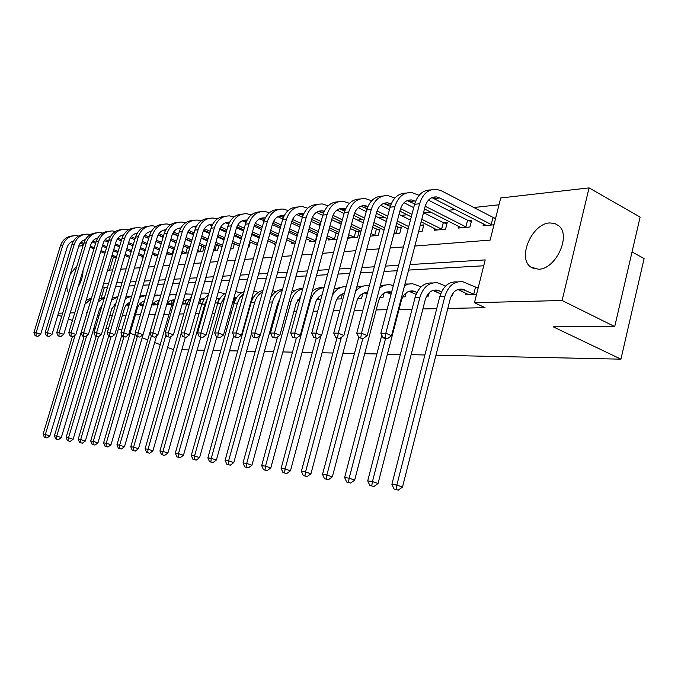 <?xml version="1.0" encoding="UTF-8"?>
<svg xmlns="http://www.w3.org/2000/svg" width="678" height="678" viewBox="0 0 678 678"><rect width="100%" height="100%" fill="white"/><g stroke="black" fill="none" stroke-linecap="round" stroke-linejoin="round"><path stroke-width="1.02" d="M538.468 269.225L530.899 267.107C517.009 258.343 531.823 223.545 549.731 222.935L554.697 223.435L558.825 225.825C571.469 235.766 555.57 269.539 538.468 269.225M68.8 292.837C67.207 291.498 66.63 288.777 67.071 284.684M70.19 274.387L77.012 265.674M632.032 251.945L644.1 258.555L620.929 359.162L435.946 355.204M78.741 246.139L83.063 245.648M499 204.781L473.405 207.561M455.743 209.477L448.217 210.29M430.886 212.172L424.114 212.909M407.097 214.757L401.029 215.418M384.324 217.223L378.9 217.816M362.484 219.596L357.662 220.121M341.543 221.867L337.271 222.333M320.372 224.164L317.677 224.46M299.846 226.393L298.829 226.503M170.941 240.376L176.068 242.817M414.851 246.038L490.152 240.097L500.711 197.976L589.063 187.891L562.096 300.498L474.473 302.71L485.194 259.911L410.037 264.573M562.096 300.498L614.709 326.593L640.117 217.096L589.063 187.891M113.463 256.911L109.531 270.115M142.092 256.292L141.863 257.098L143.244 256.97M154.948 255.081L154.703 255.92L157.728 255.64M168.212 253.835L167.958 254.699L172.737 254.267M168.602 246.945L174.144 249.25M181.907 252.547L181.645 253.445L188.306 252.835M197.213 252.021L202.747 251.513L204.053 246.945M202.9 246.445L202.332 246.495M213.545 250.521L217.604 250.148L218.96 245.385M218.011 244.97L217.138 245.055M230.503 248.962L232.978 248.733L234.385 243.775M233.639 243.444L232.461 243.563M248.131 247.343L248.894 247.275L250.351 242.097M274.514 243.792L274.192 244.953L275.624 244.817M291.938 242.139L291.608 243.351L295.261 243.021M310.024 240.427L309.676 241.699L315.736 241.139M328.805 238.639L328.44 239.978L337.102 239.181M338.72 233.19L336.788 233.385M348.314 236.783L347.941 238.181L357.569 237.3L359.204 231.19L356.569 231.452M370.298 236.13L378.239 235.402L379.883 229.172L377.137 229.444M393.893 233.969L399.749 233.427L401.418 227.071L398.554 227.35M418.58 231.698L422.165 231.376L423.843 224.884L420.869 225.181M434.64 228.545L434.191 230.266L445.539 229.223L447.234 222.604L444.124 222.909M458.557 226.257L458.091 228.079L469.93 226.986L471.651 220.223L468.405 220.536M483.533 223.859L483.041 225.782L493.991 224.782M495.72 217.875L493.762 218.062M97.59 315.694L99.039 315.66M109.802 315.44L112.362 315.389M122.413 315.177L126.15 315.101M135.431 314.906L140.431 314.804M148.889 314.626L154.804 314.507M163.864 314.321L169.051 314.211M179.399 313.999L183.797 313.906M195.518 313.668L199.069 313.592M212.273 313.321L214.901 313.261M229.681 312.956L231.325 312.922M247.792 312.583L248.368 312.575M275.276 312.016L276.277 311.99M293.871 311.626L296.532 311.575M313.211 311.227L317.668 311.134M333.347 310.812L339.754 310.677M354.323 310.38L362.849 310.202M376.197 309.922L387.028 309.702M399.028 309.456L412.046 309.185M422.877 308.956L436.708 308.676M447.811 308.439L485.024 307.676L474.473 302.71M483.719 265.784L408.605 270.064M397.215 270.717L384.028 271.471M372.925 272.098L360.543 272.81M349.712 273.429L338.085 274.09M327.508 274.692L316.575 275.319M306.261 275.904L295.972 276.488M285.896 277.065L276.217 277.616M266.361 278.183L257.242 278.7M247.606 279.251L239.02 279.743M229.596 280.277L221.503 280.734M212.273 281.268L204.646 281.701M195.611 282.218L188.416 282.624M179.56 283.133L172.78 283.514M164.101 284.014L157.694 284.379M149.185 284.862L143.151 285.209M134.803 285.684L129.1 286.006M120.913 286.48L115.531 286.786M107.497 287.243L104.378 287.421L101.208 298.049M127.718 305.142L127.523 305.803L128.896 305.761M140.422 304.702L140.219 305.397L143.211 305.295M153.533 304.252L153.321 304.973L157.627 304.829M167.076 303.786L166.856 304.532L171.907 304.371M182.263 304.041L186.687 303.897M198.417 303.515L201.993 303.397M203.281 300.413L203.561 299.439M215.206 302.973L217.646 302.897L218.816 298.778M232.647 302.405L233.401 302.388L234.605 298.1M278.76 300.922L279.328 300.896M297.396 300.312L299.617 300.244M316.77 299.693L320.796 299.557M336.949 299.04L341.093 298.905L342.407 293.972M357.967 298.354L361.586 298.244L362.849 293.472M379.875 297.65L382.934 297.549L384.112 293.049M402.74 296.913L405.173 296.828L406.241 292.735M426.623 296.142L428.386 296.083L429.267 292.625M451.599 295.328L452.616 295.294L453.235 292.845M466.049 293.269L465.642 294.879L476.524 294.523M478.278 287.497L476.329 287.574M424.894 354.975L411.131 354.679M400.359 354.45L387.409 354.17M376.9 353.95L364.705 353.687M354.45 353.467L342.949 353.221M332.94 353.009L322.101 352.772M312.321 352.568L302.083 352.348M292.523 352.145L282.862 351.933M273.514 351.738L264.386 351.543M255.242 351.348L246.614 351.162M237.664 350.967L229.511 350.797M220.74 350.611L213.028 350.441M204.434 350.255L197.137 350.102M188.721 349.924L181.814 349.772M173.56 349.602L167.602 347.441M95.183 328.61L93.776 328.474M72.427 320.474L68.419 318.965M61.664 316.44L57.884 315.024M614.709 326.593L553.248 326.83L620.929 359.162M87.199 312.482L86.776 312.49M74.733 312.795L70.241 312.905M62.673 313.1L58.435 313.211M108.463 328.559L105.912 328.567M118.396 328.796L121.752 330.067M130.066 333.22L135.091 335.118M142.143 337.797L147.448 339.805M154.652 342.534L160.254 344.661M83.03 270.471C83.03 275.827 81.377 281.319 78.072 286.93M398.63 265.284L385.435 266.107M374.324 266.793L361.933 267.564M351.102 268.234L339.458 268.954M328.881 269.615L317.94 270.293M307.617 270.929L297.32 271.573M287.235 272.2L277.548 272.802M267.683 273.412L258.564 273.98M248.919 274.573L240.326 275.107M230.884 275.692L222.791 276.192M213.553 276.768L205.917 277.243M196.874 277.802L189.671 278.251M180.814 278.802L174.017 279.226M165.33 279.76L158.923 280.158M150.406 280.684L144.363 281.065M136.007 281.582L130.303 281.938M122.108 282.446L116.718 282.777M108.675 283.277L103.59 283.59M107.565 270.276L112.667 269.869M120.735 269.234L126.142 268.81M134.363 268.157L140.092 267.708M148.474 267.047L154.533 266.573M163.084 265.895L169.508 265.386M178.221 264.7L185.035 264.166M193.925 263.462L201.146 262.894M210.222 262.174L217.875 261.572M227.138 260.844L235.258 260.199M244.724 259.454L253.343 258.776M263.013 258.013L272.158 257.293M282.048 256.513L291.76 255.75M301.88 254.945L312.194 254.131M322.55 253.318L333.517 252.453M344.119 251.614L355.789 250.699M366.654 249.843L379.07 248.86M390.206 247.979L403.427 246.936M104.378 287.421L102.658 286.735M88.852 306.948L49.85 435.903L47.053 437.963L44.358 437.259L47.053 437.963M44.358 437.259L43.112 434.149L72.377 336.635M43.112 434.149L45.35 434.471L75.182 334.983M84.953 304.193L91.344 298.617M99.268 298.083L100.344 298.422M86.089 300.413L91.538 297.964M45.248 437.395L45.35 434.471L49.85 435.903M116.184 258.03L111.76 256.208M104.878 253.377L100.7 251.657M93.954 248.877L90.021 247.258M83.402 244.529L80.157 243.19M116.506 256.954L112.082 255.131M105.2 252.292L101.03 250.572M94.284 247.792L90.352 246.165M83.733 243.436L80.885 242.266M35.146 335.737L37.849 336.398L35.146 335.737L33.9 332.678L36.12 332.678L40.663 334.33L67.097 247.445C68.224 244.088 70.343 241.953 73.47 241.029L73.41 241.046M33.9 332.678L60.376 245.902C62.562 239.766 66.639 236.444 72.605 235.927M36.036 335.746L36.12 332.678L62.656 245.631C65.122 238.927 69.648 235.605 76.233 235.656L78.546 236.029M40.663 334.33L37.849 336.398M115.557 304.583L114.582 304.21M115.277 305.507L113.862 304.956M102.319 304.634L99.505 309.244L61.3 437.564L58.461 439.658L55.715 438.937L58.461 439.658M55.715 438.937L54.443 435.776L84.064 336.593M54.443 435.776L56.749 436.107L86.682 335.788M98.132 301.888L104.387 297.684M98.946 299.184L104.505 297.286M56.638 439.081L56.749 436.107L61.3 437.564M129.218 304.659L127.15 303.846M128.93 305.634L126.422 304.634M115.989 303.125L111.743 308.897L73.122 439.276L70.232 441.403L67.436 440.675L70.232 441.403M67.436 440.675L66.139 437.463L96.166 336.398M66.139 437.463L68.52 437.802L98.547 336.635M111.573 300.134L117.845 296.837M112.184 298.066L117.887 296.693M68.393 440.819L68.52 437.802L73.122 439.276M143.372 304.761L140.143 303.481M141.905 305.337L139.397 304.303M130.015 301.973L126.532 304.507L124.574 307.888L85.326 441.047L82.385 443.209L79.546 442.471L82.385 443.209M79.546 442.471L78.216 439.2L108.666 336.178L111.658 336.907L108.641 336.169L107.209 332.788L135.532 237.08C137.897 230.249 142.304 226.605 148.736 226.13M78.216 439.2L80.674 439.556L110.989 336.898M125.379 298.642L131.744 296.091M125.854 297.032L131.227 296.159M80.529 442.615L80.674 439.556L85.326 441.047M129.515 257.411L124.82 255.462M117.811 252.563L113.396 250.724M106.522 247.877L102.353 246.148M95.615 243.351L92.115 241.902M129.845 256.292L125.15 254.343M118.15 251.436L113.726 249.606M106.861 246.75L102.692 245.021M95.962 242.224L92.852 240.927M85.411 239.546C82.148 240.427 79.928 242.614 78.75 246.114L52.028 334.373L49.172 336.474L46.418 335.805L49.172 336.474M46.418 335.805L45.138 332.695L71.91 244.546C74.131 238.309 78.258 234.935 84.292 234.419M45.138 332.695L47.435 332.695L74.266 244.275C76.758 237.461 81.335 234.088 87.979 234.139L90.42 234.554M47.333 335.813L47.435 332.695L52.028 334.373M143.295 256.818L138.329 254.716M131.193 251.741L126.506 249.784M119.514 246.86L115.099 245.012M108.234 242.148L104.463 240.571M143.643 255.64L138.668 253.555M131.532 250.572L126.854 248.614M119.862 245.69L115.446 243.843M108.59 240.97L105.209 239.554M97.624 238.181L97.174 238.156M97.734 238.02C94.327 238.851 92.013 241.088 90.784 244.741L63.757 334.415L60.859 336.559L58.054 335.873L60.859 336.559M58.054 335.873L56.749 332.712L83.818 243.148C86.064 236.8 90.242 233.376 96.361 232.868M56.749 332.712L59.113 332.712L86.25 242.868C88.767 235.952 93.386 232.52 100.107 232.579L102.692 233.037M58.994 335.881L59.113 332.712L63.757 334.415M156.406 255.759L152.304 253.97M145.033 250.911L140.066 248.818M132.939 245.826L128.261 243.851M121.277 240.91L117.218 239.207M157.923 254.987L152.66 252.767M145.389 249.707L140.422 247.614M133.303 244.605L128.625 242.639M121.642 239.69L117.972 238.148M110.328 236.69L109.641 236.639M110.463 236.453C106.904 237.224 104.488 239.512 103.2 243.317L75.877 334.466L72.927 336.644L70.071 335.941L72.927 336.644M70.071 335.941L68.741 332.729L96.115 241.707C98.386 235.241 102.624 231.766 108.811 231.266M68.741 332.729L71.182 332.729L98.624 241.41C101.175 234.385 105.836 230.901 112.624 230.969L115.353 231.469M71.046 335.949L71.182 332.729L75.877 334.466M157.669 304.719L153.559 303.108M155.067 304.914L152.813 303.964M144.456 301.066C141.007 301.99 138.659 304.346 137.414 308.151L97.937 442.878L94.954 445.073L92.055 444.319L94.954 445.073M92.055 444.319L90.699 440.997L121.862 334.974M90.699 440.997L93.242 441.361L123.938 336.83M139.6 297.311L146.092 295.439M139.965 296.083L144.312 295.583M93.072 444.471L93.242 441.361L97.937 442.878M157.355 304.617L158.567 300.447M144.007 236.427L148.702 238.436M155.948 241.538L161.203 243.783M169.72 254.538L166.771 253.225M159.355 250.08L154.101 247.851M146.838 244.766L141.88 242.665M134.769 239.648L130.405 237.8M172.687 254.267L167.135 251.979M159.72 248.826L154.465 246.589M147.211 243.512L142.253 241.402M135.142 238.385L131.159 236.69M123.43 235.164L122.515 235.08M123.616 234.842C119.904 235.546 117.379 237.885 116.04 241.851L88.411 334.517L85.403 336.729L82.496 336.017L85.403 336.729M82.496 336.017L81.131 332.745L108.819 240.215C111.124 233.639 115.413 230.105 121.676 229.613M81.131 332.745L83.665 332.754L111.404 239.91C113.989 232.766 118.701 229.232 125.566 229.308L128.447 229.859M83.504 336.025L83.665 332.754L88.411 334.517M172.043 254.064L173.5 249.038M171.695 304.38L167.424 302.727M168.661 304.473L166.924 303.727M159.245 300.727L158.177 300.515M159.347 300.362C155.228 300.846 152.406 303.303 150.897 307.753L110.989 444.768L107.946 447.005L104.997 446.234L107.946 447.005M104.997 446.234L103.598 442.853L135.515 333.661M103.598 442.853L106.234 443.234L137.363 336.602M154.279 296.1L160.94 294.896M154.542 295.21L157.838 294.989M106.048 446.395L106.234 443.234L110.989 444.768M171.034 304.168L172.246 299.981M158.067 235.054L163.11 237.232M183.611 246.072L189.467 248.368M183.467 253.275L181.755 252.479M174.195 249.25L168.627 246.868M161.22 243.699L155.974 241.453M148.728 238.351L144.05 236.351M186.535 252.996L182.136 251.182M174.577 247.945L169.008 245.555M161.61 242.385L156.355 240.139M149.109 237.037L144.804 235.19M136.99 233.588L135.82 233.461M137.219 233.181C133.346 233.808 130.71 236.19 129.303 240.343L101.361 334.568L98.31 336.813L95.344 336.093L98.31 336.813M95.344 336.093L93.945 332.771L121.947 238.673C124.286 231.969 128.634 228.384 134.981 227.901M93.945 332.771L96.564 332.771L124.625 238.359C127.235 231.096 132.007 227.503 138.931 227.588L141.982 228.189M96.386 336.102L96.564 332.771L101.361 334.568M185.882 252.784L187.357 247.682M185.848 303.922L182.645 302.693M173.814 300.396L172.161 299.998M174.204 299.82L170.364 300.591L167.119 303.066M156.61 335.763L124.481 446.726L121.387 448.997L118.379 448.217L121.387 448.997M118.379 448.217L116.955 444.776L158.872 301.998M116.955 444.776L119.675 445.166L151.321 336.127M169.458 294.989L176.288 294.472M169.619 294.413L171.814 294.371M119.472 448.378L119.675 445.166L124.481 446.726M185.179 303.71L186.382 299.515M164.5 230.122L165.415 230.52M172.627 233.656L178.043 236.012M185.577 239.283L191.476 241.851M199.171 245.199L204.027 247.046M189.577 248.419L183.67 245.868M176.127 242.614L170.559 240.215M163.169 237.029L158.169 234.868M200.841 251.682L197.679 250.394M189.967 247.063L184.069 244.512M176.517 241.249L170.958 238.851M163.576 235.656L158.923 233.647M151.008 231.969L149.584 231.791M151.287 231.469C147.253 232.012 144.499 234.444 143.033 238.775L114.768 334.618L111.658 336.907M107.209 332.788L109.921 332.796L138.304 236.758C140.939 229.367 145.762 225.723 152.762 225.808L155.982 226.469M109.717 336.178L109.921 332.796L114.768 334.618M200.179 251.47L201.671 246.284M200.485 303.447L198.637 302.761M188.543 299.964L186.619 299.464M188.993 299.286L183.102 301.117M170.636 336.881L138.448 448.751L135.303 451.065L132.235 450.268L135.303 451.065M132.235 450.268L130.769 446.76L171.661 305.151L175.068 298.701M130.769 446.76L133.591 447.166L166.017 334.746M185.153 293.972L192.179 294.184M185.23 293.701L186.281 293.735M133.363 450.438L133.591 447.166L138.448 448.751M199.807 303.236L201.002 299.066M178.661 228.249L180.356 228.994M187.721 232.223L193.518 234.766M201.205 238.139L207.451 240.885M215.316 244.326L218.892 245.622M205.536 247.589L199.273 244.86M191.569 241.512L185.679 238.944M178.144 235.673L172.788 233.342M215.638 250.326L213.807 249.606M205.934 246.173L199.679 243.444M191.984 240.097L186.086 237.52M178.56 234.241L173.551 232.062M165.517 230.317L163.83 230.062M165.856 229.706C161.644 230.147 158.771 232.63 157.237 237.147L128.651 334.669L125.489 337L122.404 336.254L125.489 337M122.404 336.254L120.938 332.813L149.584 235.436C151.991 228.469 156.448 224.757 162.966 224.299M120.938 332.813L123.743 332.813L152.457 235.096C155.118 227.579 159.991 223.876 167.068 223.969L170.475 224.698M123.523 336.263L123.743 332.813L128.651 334.669M214.96 250.106L216.468 244.834M203.79 299.532L201.595 298.905M201.408 293.057L205.315 293.066L208.638 294.066M204.298 298.752L199.518 299.659M185.348 337.407L152.923 450.845L149.719 453.209L146.584 452.395L149.719 453.209M146.584 452.395L145.084 448.828L186.442 304.685L191.535 296.439M145.084 448.828L148.016 449.243L181.246 333.271M147.753 452.565L148.016 449.243L152.923 450.845M193.688 226.469L195.857 227.427M203.383 230.766L209.57 233.503M217.409 236.978L224.037 239.91M232.071 243.436L234.274 244.148M222.087 246.758L215.451 243.851M207.595 240.393L201.341 237.656M193.654 234.283L187.933 231.766M222.511 245.292L215.875 242.377M208.019 238.919L201.773 236.173M194.086 232.791L188.696 230.418M180.551 228.613L178.568 228.274M180.941 227.893C176.56 228.223 173.56 230.749 171.941 235.469L143.033 334.729L139.812 337.093L136.668 336.339L139.812 337.093M136.668 336.339L135.168 332.83L164.135 233.724C166.576 226.621 171.102 222.85 177.704 222.409M135.168 332.83L138.075 332.839L167.11 233.376C169.805 225.732 174.738 221.96 181.89 222.062L185.484 222.867M137.829 336.347L138.075 332.839L143.033 334.729M219.587 299.091L217.087 298.337M218.248 292.235L224.842 293.642M220.155 298.201L216.468 298.498M200.773 337.305L167.915 453.023L164.661 455.421L161.457 454.599L164.661 455.421M161.457 454.599L159.923 450.963L201.747 304.21L204.366 298.651L208.485 294.591M159.923 450.963L162.957 451.395L204.875 304.108L207.265 298.871M162.678 454.777L162.957 451.395L167.915 453.023M209.282 224.638L211.934 225.825M219.638 229.274L226.223 232.215M234.232 235.8L241.266 238.944M249.521 242.402L250.199 242.622M239.283 245.945L232.249 242.826M224.223 239.266L217.596 236.334M209.756 232.859L203.646 230.147M239.715 244.411L232.681 241.283M224.664 237.724L218.036 234.783M210.197 231.3L204.409 228.732M196.128 226.867L193.849 226.418M196.578 226.028C192.01 226.223 188.874 228.791 187.187 233.732L157.94 334.779L154.66 337.195L151.448 336.424L154.66 337.195M151.448 336.424L149.906 332.856L179.221 231.952C181.696 224.706 186.281 220.875 192.967 220.443M149.906 332.856L152.923 332.864L182.306 231.596C185.026 223.808 190.01 219.977 197.239 220.087L201.044 220.977M152.652 336.432L152.923 332.864L157.94 334.779M235.961 298.642L233.918 297.896M235.707 291.523L241.224 293.04M236.588 297.642L234.003 297.583M216.824 336.966L183.475 455.277L180.153 457.726L176.89 456.879L180.153 457.726M176.89 456.879L175.314 453.175L217.604 303.71C219.121 298.693 221.918 295.125 226.003 293.006M175.314 453.175L178.458 453.624L220.85 303.608L225.189 295.862M178.144 457.065L178.458 453.624L183.475 455.277M225.46 222.748L228.63 224.181M236.52 227.749L243.529 230.91M251.708 234.605L259.166 237.978M257.157 245.139L249.69 241.8M241.495 238.131L234.469 234.986M226.46 231.401L219.943 228.486M257.606 243.546L250.14 240.19M241.944 236.52L234.927 233.368M226.918 229.774L220.706 226.994M212.282 225.071L209.68 224.503M212.79 224.096C208.036 224.147 204.764 226.757 202.993 231.927L173.407 334.847L170.068 337.305L166.788 336.517L170.068 337.305M166.788 336.517L165.203 332.881L194.857 230.122C197.374 222.723 202.019 218.825 208.799 218.409M165.203 332.881L168.33 332.881L198.052 229.74C200.815 221.825 205.849 217.918 213.146 218.045L217.18 219.019M168.034 336.525L168.33 332.881L173.407 334.847M252.962 298.193L251.928 297.761M253.826 290.947L258.208 292.421M253.64 297.083L252.174 296.888M233.749 335.635L199.612 457.616L196.23 460.108L192.899 459.252L196.23 460.108M192.899 459.252L191.281 455.472L234.063 303.193C235.859 297.345 239.224 293.489 244.148 291.616M191.281 455.472L194.544 455.938L237.419 303.083L239.834 297.701L243.588 293.608M194.205 459.447L194.544 455.938L199.612 457.616M242.258 220.799L245.978 222.503M254.072 226.198L261.513 229.596M269.878 233.41L277.794 237.02M275.751 244.351L267.818 240.766M259.445 236.978L251.996 233.605M243.817 229.91L236.868 226.766M276.217 242.682L268.293 239.088M259.92 235.3L252.47 231.918M244.292 228.215L237.631 225.198M229.045 223.231L226.113 222.511M226.274 222.52L229.613 222.113C224.664 222.003 221.257 224.647 219.384 230.054L189.459 334.907L186.06 337.415L182.704 336.61L186.06 337.415M182.704 336.61L181.085 332.906L211.087 228.215C213.638 220.664 218.35 216.689 225.215 216.299M181.085 332.906L184.331 332.906L214.401 227.825C217.189 219.757 222.274 215.79 229.656 215.918L233.927 217.002M184.001 336.619L184.331 332.906L189.459 334.907M272.649 290.515L275.844 291.777M251.453 333.729L216.384 460.048L212.934 462.591L209.527 461.71L212.934 462.591M209.527 461.71L207.858 457.862L251.131 302.659C253.241 295.947 257.182 291.862 262.962 290.413M207.858 457.862L211.256 458.345L254.623 302.549C256.081 297.617 258.733 294.006 262.598 291.726M210.883 461.913L211.256 458.345L216.384 460.048M259.708 218.791L264.022 220.782M272.327 224.613L280.226 228.257M288.769 232.198L297.176 236.08M293.93 243.139L286.684 239.741M278.124 235.825L270.208 232.207M261.852 228.384L254.462 225.003M246.461 221.35L243.165 220.443M295.591 241.843L287.167 237.986M278.607 234.063L270.7 230.444M262.352 226.613L255.208 223.342M247.089 220.062L246.758 220.028C241.749 219.901 238.3 222.596 236.41 228.105L206.137 334.974L202.671 337.525L199.239 336.712L202.671 337.525M199.239 336.712L197.578 332.932L227.927 226.24C230.52 218.519 235.3 214.485 242.266 214.112M197.578 332.932L200.951 332.94L231.376 225.833C234.198 217.613 239.334 213.57 246.8 213.714L251.318 214.918M200.595 336.712L200.951 332.94L206.137 334.974M299.659 300.108L297.947 299.422M292.201 290.269L294.176 291.125M279.726 299.464L277.455 304.083L233.808 462.582L230.291 465.167L226.808 464.269L230.291 465.167M226.808 464.269L225.096 460.337L259.564 335.72M225.096 460.337L228.622 460.845L272.488 301.981C274.243 296.125 277.514 292.176 282.302 290.116M270.691 297.583C273.598 292.616 277.531 289.887 282.497 289.396M228.223 464.481L228.622 460.845L233.808 462.582M299.286 299.99L300.091 297.032M216.435 336.813L219.935 337.644L216.435 336.813L214.723 332.957L218.231 332.966L249.012 223.765C251.869 215.384 257.064 211.273 264.598 211.426L269.386 212.756M277.861 216.714L282.802 219.019M291.311 222.994L299.701 226.91M308.439 230.986L317.38 235.113M312.083 241.478L306.329 238.715M297.566 234.664L289.167 230.783M280.616 226.833L272.751 223.189M264.556 219.409L260.877 218.291M315.787 240.978L306.829 236.876M298.074 232.817L289.675 228.927M281.133 224.969L273.488 221.426M265.251 217.952L264.564 217.858C259.496 217.731 256.013 220.469 254.106 226.088L223.477 335.034L219.935 337.644M214.723 332.957L245.428 224.181C248.063 216.299 252.911 212.18 259.971 211.841M217.841 336.822L218.231 332.966L223.477 335.034M315.414 240.859L317.016 234.995M318.88 299.625L317.202 298.981M312.55 290.159L313.228 290.447M300.608 296.633L296.074 303.541L251.936 465.21L248.343 467.845L244.783 466.93L248.343 467.845M244.783 466.93L243.021 462.921L277.565 336.949M243.021 462.921L246.69 463.447L291.057 301.405C293.15 294.591 297.049 290.362 302.761 288.735M291.209 293.879C294.481 290.133 298.345 288.362 302.803 288.565M246.25 467.15L246.69 463.447L251.936 465.21M318.126 299.379L318.762 297.023M234.325 336.915L237.902 337.763L234.325 336.915L232.562 332.983L236.215 332.991L267.352 221.613C270.242 213.07 275.497 208.875 283.107 209.044L288.192 210.527M296.752 214.57L302.371 217.223M311.083 221.342L319.991 225.554M328.94 229.774L338.517 233.952M330.94 239.741L326.788 237.698M317.821 233.503L308.897 229.325M300.159 225.24L291.786 221.325M283.396 217.401L279.302 216.062L283.065 215.604C277.955 215.468 274.429 218.265 272.505 223.986L241.512 335.11L237.902 337.763M335.169 239.359L327.313 235.774M318.346 231.571L309.431 227.393M300.693 223.291L292.515 219.46M284.141 215.782L283.065 215.604M232.562 332.983L263.632 222.045C266.301 213.985 271.217 209.79 278.378 209.477M235.783 336.924L236.215 332.991L241.512 335.11M334.424 239.105L336.034 233.13M338.475 298.99L337.237 298.532M322.092 294.761C318.846 296.193 316.634 298.93 315.448 302.981L270.802 467.939L267.14 470.634L263.488 469.701L267.14 470.634M263.488 469.701L261.683 465.608L296.32 338.161M261.683 465.608L265.505 466.15L310.371 300.795C312.829 292.972 317.389 288.565 324.033 287.565M312.253 291.235C315.414 288.54 318.889 287.387 322.703 287.76M265.022 469.922L265.505 466.15L270.802 467.939M337.703 298.735L338.093 297.303M252.945 337.025L256.615 337.898L252.945 337.025L251.131 333.017L254.936 333.025L286.447 219.367C289.362 210.655 294.676 206.392 302.371 206.57L307.761 208.214M316.431 212.358L322.762 215.392M331.686 219.655L341.153 224.189M350.314 228.571L358.925 232.24M350.543 237.944L348.128 236.698M338.949 232.351L329.457 227.859M320.516 223.621L311.617 219.409M303.007 215.333L298.464 213.748M354.933 237.546L348.67 234.681M339.492 230.317L330.017 225.816M321.075 221.579L312.329 217.426M303.803 213.536L302.32 213.265C297.159 213.112 293.599 215.96 291.642 221.799L260.301 335.178L256.615 337.898M251.131 333.017L282.565 219.825C285.277 211.57 290.269 207.307 297.532 207.019M254.47 337.034L254.936 333.025L260.301 335.178M354.17 237.292L355.806 231.198M358.865 298.328L358.12 298.083M344.221 293.955L343.238 293.684M344.365 293.438C340.085 294.303 337.169 297.286 335.602 302.396L290.455 470.795L286.718 473.541L282.98 472.583L286.718 473.541M282.98 472.583L281.116 468.405L316.16 338.297M281.116 468.405L285.099 468.973L320.864 335.966M332.347 295.405C335.763 289.464 340.373 286.531 346.178 286.633M334.068 289.031L342.873 286.879M284.582 472.82L285.099 468.973L290.455 470.795M272.353 337.144L276.107 338.025L272.353 337.144L270.48 333.042L274.454 333.051L306.329 217.036C309.278 208.146 314.643 203.798 322.423 203.993L328.16 205.815M336.932 210.07L344.034 213.511M353.17 217.943L363.239 222.816M372.629 227.367L379.595 230.266M370.917 236.08L370.408 235.715M361.001 231.206L350.907 226.359M341.754 221.969L332.288 217.435M323.448 213.189L318.414 211.333M375.493 235.656L370.968 233.596M361.569 229.071L351.484 224.223M342.331 219.816L332.983 215.324M324.279 211.231L322.372 210.824C317.151 210.663 313.558 213.562 311.583 219.528L279.87 335.254L276.107 338.025M270.48 333.042L302.286 217.511C305.049 209.061 310.109 204.714 317.474 204.459M273.937 337.152L274.454 333.051L279.87 335.254M374.714 235.393L376.366 229.181M367.129 294.006L364.247 292.921M367.501 292.591C362.247 292.506 358.611 295.566 356.603 301.786L310.948 473.769L307.134 476.575L303.303 475.592L307.134 476.575M303.303 475.592L301.379 471.32L336.949 337.991M301.379 471.32L305.541 471.913L341.365 337.347M355.662 291.15C359.425 286.879 363.806 285.116 368.807 285.87L369.256 285.963M356.73 287.133L363.883 285.963M304.973 475.837L305.541 471.913L310.948 473.769M292.591 337.263L296.447 338.169L292.591 337.263L290.667 333.076L294.803 333.084L327.059 214.604C330.042 205.527 335.466 201.095 343.314 201.307L349.433 203.332M358.331 207.705L366.239 211.595M375.595 216.189L386.307 221.46M395.935 226.189L401.113 228.215M384.036 230.071L373.298 224.85M363.916 220.291L353.857 215.401M344.78 210.985L339.203 208.816M396.893 233.69L394.265 232.537M384.629 227.833L373.892 222.596M364.518 218.028L354.535 213.155M345.636 208.858L343.271 208.282C338 208.112 334.364 211.07 332.364 217.155L300.286 335.339L296.447 338.169M290.667 333.076L322.838 215.096C325.643 206.443 330.788 202.01 338.254 201.798M294.252 337.271L294.803 333.084L300.286 335.339M396.105 233.427L397.766 227.088M391.087 294.167L386.155 292.116M391.587 292.235L390.257 291.871C384.621 291.337 380.705 294.43 378.502 301.151L332.339 476.863L328.44 479.736L324.516 478.736L328.44 479.736M324.516 478.736L322.533 474.363L358.721 337.288M322.533 474.363L326.872 474.99L362.798 338.619M379.638 288.175C383.062 285.328 386.791 284.243 390.825 284.904L393.316 285.616M380.341 285.463L385.782 285.014M326.254 478.99L326.872 474.99L332.339 476.863M313.728 337.381L317.668 338.314L313.728 337.381L311.736 333.11L316.058 333.118L348.687 212.07C351.704 202.798 357.179 198.273 365.111 198.501L371.637 200.756M380.68 205.264L389.435 209.629M399.028 214.418L410.444 220.104M420.326 224.994L423.538 226.079M408.122 228.969L396.689 223.325M387.07 218.587L376.366 213.299M367.044 208.705L360.882 206.197M419.182 231.647L418.64 231.461M408.741 226.605L397.316 220.952M387.706 216.197L377.044 210.926M367.917 206.417L365.061 205.629C359.738 205.442 356.069 208.46 354.052 214.672L321.601 335.415L317.668 338.314M311.736 333.11L344.288 212.578C347.136 203.705 352.357 199.188 359.933 199.018M315.456 337.398L316.058 333.118L321.601 335.415M416.953 292.447L413.216 291.015C407.537 290.464 403.579 293.616 401.359 300.49L354.679 480.109L350.696 483.041L346.67 482.016L350.696 483.041M416.089 294.371L409.004 291.286M404.537 285.726L408.393 284.074L412.444 283.718L421.106 286.819M346.67 482.016L344.619 477.541L381.807 335.152M344.619 477.541L349.162 478.193L385.494 338.771M404.978 284.031L408.631 284.023M348.484 482.278L349.162 478.193L354.679 480.109M335.805 337.517L339.856 338.466L335.805 337.517L333.746 333.144L338.271 333.152L371.273 209.417C374.324 199.942 379.858 195.332 387.867 195.569L394.842 198.086M404.037 202.739L413.699 207.638M423.538 212.621L443.31 222.63L446.912 223.85M437.251 229.986L421.157 221.791M411.292 216.858L399.893 211.146M390.325 206.349L383.519 203.468M442.429 229.511L421.809 219.291M411.944 214.333L400.571 208.621M391.198 203.917L387.816 202.858C382.443 202.663 378.731 205.739 376.688 212.087L343.865 335.508L339.856 338.466M333.746 333.144L366.679 209.951C369.578 200.849 374.875 196.239 382.561 196.12M337.61 337.525L338.271 333.152L343.865 335.508M441.615 229.24L443.31 222.63M441.522 291.845L437.2 290.116C431.471 289.548 427.479 292.769 425.225 299.795L378.044 483.499L373.968 486.499L369.841 485.44L373.968 486.499M440.649 293.888L432.861 290.421M369.841 485.44L367.722 480.863L372.468 481.55L419.911 297.354C423.284 286.87 429.242 282.031 437.785 282.836L445.599 286.048M367.722 480.863L415.063 297.506C418.326 287.277 424.131 282.438 432.488 282.98M371.739 485.719L372.468 481.55L378.044 483.499M358.899 337.652L363.052 338.619L358.899 337.652L356.772 333.178L361.501 333.186L394.884 206.646C397.978 196.959 403.563 192.247 411.648 192.518L419.106 195.315M428.479 200.137L467.574 220.257L471.312 221.536M461.286 227.783L424.496 208.926M414.673 203.925L407.173 200.612M466.684 227.283L425.199 206.248M415.546 201.324L411.588 199.959C406.164 199.756 402.418 202.9 400.351 209.392L367.162 335.593L363.052 338.619M356.772 333.178L390.079 207.205C393.028 197.857 398.41 193.154 406.207 193.086M360.789 337.661L361.501 333.186L367.162 335.593M465.854 227.003L467.574 220.257M474.566 294.591L462.269 289.175C456.489 288.591 452.463 291.887 450.184 299.074L402.495 487.041L398.325 490.109L394.079 489.033L398.325 490.109M468.956 294.769L457.803 289.514M394.079 489.033L391.892 484.346L396.859 485.058L444.827 296.574C448.226 285.845 454.243 280.904 462.862 281.734L478.117 288.158M391.892 484.346L439.751 296.735C443.073 286.226 448.963 281.285 457.43 281.904M396.071 489.33L396.859 485.058L402.495 487.041M473.71 294.303L475.473 287.286M383.078 337.797L385.358 338.771L387.35 338.788L385.062 337.805L383.078 337.797L380.875 333.22L385.833 333.229L419.597 203.747C422.716 193.84 428.36 189.035 436.522 189.315L441.548 190.882L495.525 218.672M486.38 225.477L431.92 197.629M492.033 224.96L439.717 197.951L436.463 196.934C430.979 196.713 427.199 199.925 425.114 206.561L391.553 335.686L387.35 338.788M380.875 333.22L414.563 204.332C417.563 194.73 423.021 189.925 430.945 189.925M385.062 337.805L385.833 333.229L391.553 335.686M491.186 224.672L492.914 217.774M60.376 245.902L62.656 245.631M71.91 244.546L74.266 244.275M83.818 243.148L86.25 242.868M96.115 241.707L98.624 241.41M108.819 240.215L111.404 239.91M121.947 238.673L124.625 238.359M157.389 305.6L157.83 305.583M135.532 237.08L138.304 236.758M171.661 305.151L173.221 305.1M149.584 235.436L152.457 235.096M186.442 304.685L189.196 304.6M164.135 233.724L167.11 233.376M219.104 298.896L219.714 298.871M201.747 304.21L204.875 304.108M179.221 231.952L182.306 231.596M235.147 298.303L236.19 298.269M217.604 303.71L220.85 303.608M194.857 230.122L198.052 229.74M251.953 297.684L253.284 297.642M234.063 303.193L237.419 303.083M211.087 228.215L214.401 227.825M251.131 302.659L254.623 302.549M227.927 226.24L231.376 225.833M269.446 302.083L272.488 301.981M263.954 219.121L264.725 219.036M245.428 224.181L249.012 223.765M289.133 301.464L291.057 301.405M282.345 216.909L283.675 216.748M263.632 222.045L267.352 221.613M309.66 300.82L310.371 300.795M301.481 214.604L303.405 214.375M282.565 219.825L286.447 219.367M321.397 212.206L323.974 211.892M302.286 217.511L306.329 217.036M365.984 293.498L367.281 293.447M342.153 209.705L345.433 209.307M322.838 215.096L327.059 214.604M387.833 292.693L391.503 292.557M363.789 207.104L367.832 206.612M344.288 212.578L348.687 212.07M410.622 291.854L415.3 291.684M386.375 204.383L391.011 203.824M366.679 209.951L371.273 209.417M434.412 290.981L439.293 290.803M415.063 297.506L419.911 297.354M409.97 201.536L414.817 200.951M390.079 207.205L394.884 206.646M459.277 290.065L464.379 289.879M439.751 296.735L444.827 296.574M434.649 198.569L439.717 197.951M414.563 204.332L419.597 203.747M530.899 267.107L534.018 268.683M122.913 235.105L123.506 235.029M158.449 300.557L159.305 300.524M136.193 233.486L137.109 233.376M172.398 300.032L174.102 299.973M149.931 231.817L151.177 231.664M186.823 299.49L188.899 299.413M164.135 230.088L165.754 229.884M201.756 298.93L204.231 298.837M178.848 228.291L180.857 228.045M217.223 298.354L220.121 298.244M194.086 226.435L196.51 226.147M233.969 297.727L236.52 297.634M209.883 224.511L212.756 224.164M252.131 297.049L253.25 297.006M243.275 220.452L246.758 220.028M260.945 218.299L264.564 217.858M298.506 213.731L302.32 213.265M343.466 293.625L344.322 293.591M318.516 211.29L322.372 210.824M364.544 292.837L367.468 292.726M339.373 208.756L343.271 208.282M386.519 292.015L390.257 291.871M361.128 206.104L365.061 205.629M409.453 291.15L413.216 291.015M383.841 203.341L387.816 202.858M433.395 290.26L437.2 290.116M407.58 200.451L411.588 199.959M458.43 289.32L462.269 289.175M432.411 197.425L436.463 196.934"/></g></svg>
